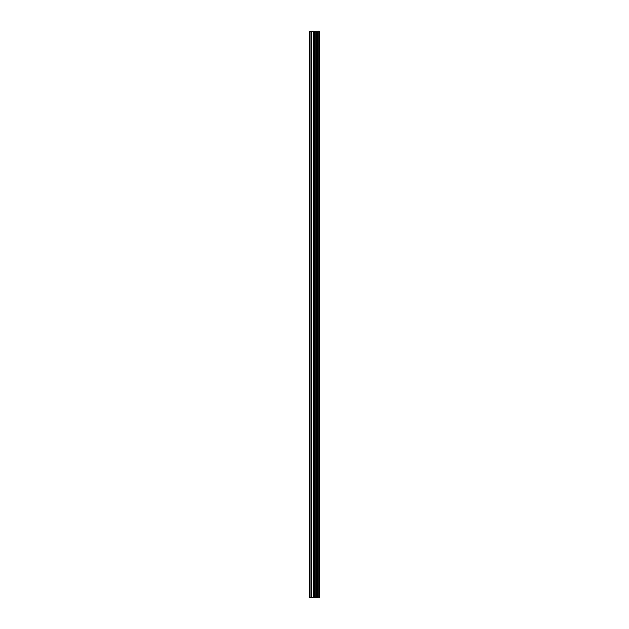 <?xml version="1.0" encoding="UTF-8"?>
<svg xmlns="http://www.w3.org/2000/svg" width="629" height="629" viewBox="0 0 629 629"><rect width="100%" height="100%" fill="white"/><g stroke="black" fill="none" stroke-linecap="round" stroke-linejoin="round"><path stroke-width="0.94" d="M314.822 597.55L319.312 597.55L319.312 31.45L309.688 31.45L309.688 597.55L314.822 597.55L314.822 31.45M318.989 597.55L318.989 31.45M318.022 597.55L318.022 31.45M317.213 597.55L317.213 31.45M316.599 597.55L316.599 31.45M315.789 597.55L315.789 31.45M314.626 597.55L314.626 31.45M313.612 597.55L313.612 31.45M311.591 597.55L311.591 31.45M310.066 597.55L310.066 31.45"/></g></svg>
